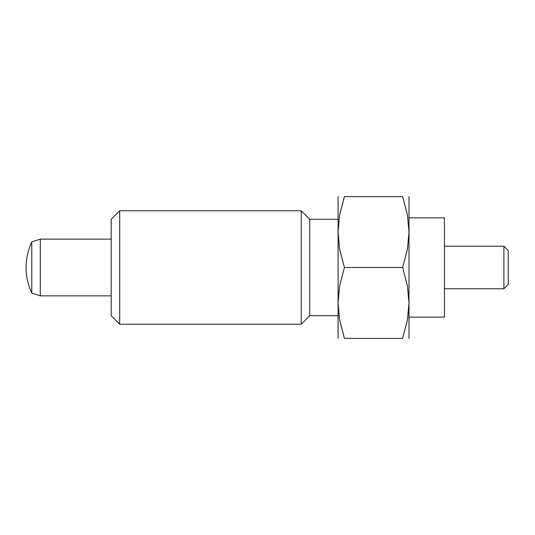 <?xml version="1.0" encoding="UTF-8"?>
<svg xmlns="http://www.w3.org/2000/svg" width="535" height="535" viewBox="0 0 535 535"><rect width="100%" height="100%" fill="white"/><g stroke="black" fill="none" stroke-linecap="round" stroke-linejoin="round"><path stroke-width="0.8" d="M111.193 295.862L40.292 295.862L40.292 239.138L31.786 241.974A60.268 60.268 0 0 0 31.786 293.026L31.786 241.974M503.903 246.227L503.903 288.773L508.25 284.426L508.25 250.574L503.903 246.227L444.438 246.227M408.987 217.865L444.438 217.865L444.438 317.135L408.987 317.135M119.7 267.5L119.7 210.777L111.193 219.283L111.193 315.717L119.7 324.223L119.7 267.5M338.08 338.401L338.08 302.95L339.638 285.871L344.413 267.5L339.638 249.129L338.08 232.05L339.638 214.97L344.413 196.599L402.654 196.599L407.429 214.97L408.987 232.05L407.429 249.129L402.654 267.5L407.429 285.871L408.987 302.95L407.429 320.03L402.654 338.401L344.413 338.401L339.638 320.03L338.08 302.95L338.08 315.717L309.725 315.717L301.212 324.223L301.212 210.777L119.7 210.777M309.725 315.717L309.725 219.283L301.212 210.777M338.08 302.95L338.08 196.599M408.987 196.599L408.987 338.401M344.413 267.5L402.654 267.5M402.641 338.401C411.134 338.401 411.134 338.401 402.641 338.401M344.426 338.401C335.94 338.401 335.94 338.401 344.426 338.401M402.641 196.599C411.134 196.599 411.134 196.599 402.641 196.599M344.426 196.599C335.94 196.599 335.94 196.599 344.426 196.599M111.193 239.138L40.292 239.138M503.903 288.773L444.438 288.773M31.786 293.026L40.292 295.862M338.08 219.283L309.725 219.283M301.212 324.223L119.7 324.223"/></g></svg>

